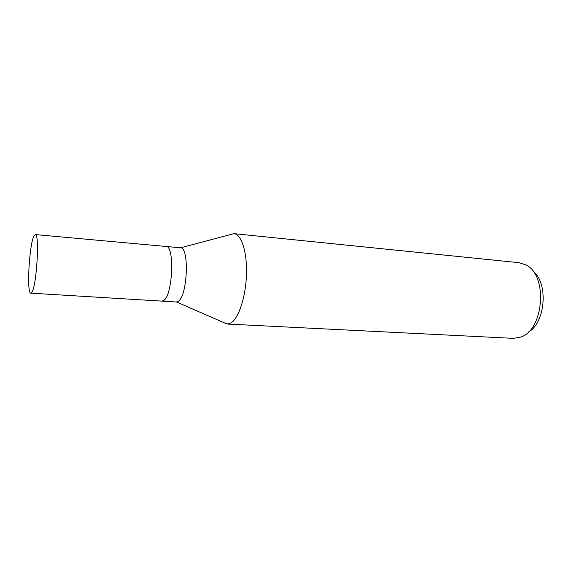<?xml version="1.0" encoding="UTF-8"?>
<svg xmlns="http://www.w3.org/2000/svg" width="572" height="572" viewBox="0 0 572 572"><rect width="100%" height="100%" fill="white"/><g stroke="black" fill="none" stroke-linecap="round" stroke-linejoin="round"><path stroke-width="0.86" d="M161.955 301.122L176.333 302.002L178.443 301.208C187.537 295.567 189.425 247.462 180.616 247.798L166.102 246.475M166.145 246.475C174.674 245.438 172.815 294.523 164.014 300.329L161.998 301.129L164.014 300.329C172.815 294.523 174.674 245.438 166.145 246.475L35.3 234.57L33.941 236C29.201 244.623 26.484 293.965 30.852 293.157L31.925 292.228C36.722 285.721 39.761 232.997 35.3 234.57M227.105 324.031L223.187 322.343L227.055 324.031L230.895 322.965C238.631 318.497 245.803 296.861 246.475 274.396C247.226 251.909 241.377 234.112 233.912 233.655L229.837 234.734L233.962 233.655L519.033 262.691L525.933 264.922C548.155 275.161 543.958 330.416 520.448 337.18L513.291 338.352L227.105 324.031L230.895 322.965C238.624 318.497 245.788 296.911 246.475 274.467C247.233 252.002 241.413 234.184 233.962 233.655M528.106 332.268C545.659 322.965 548.712 282.782 532.761 270.935M180.616 247.798L233.912 233.655M176.505 302.002L227.055 324.031M161.998 301.129L30.852 293.157"/></g></svg>
